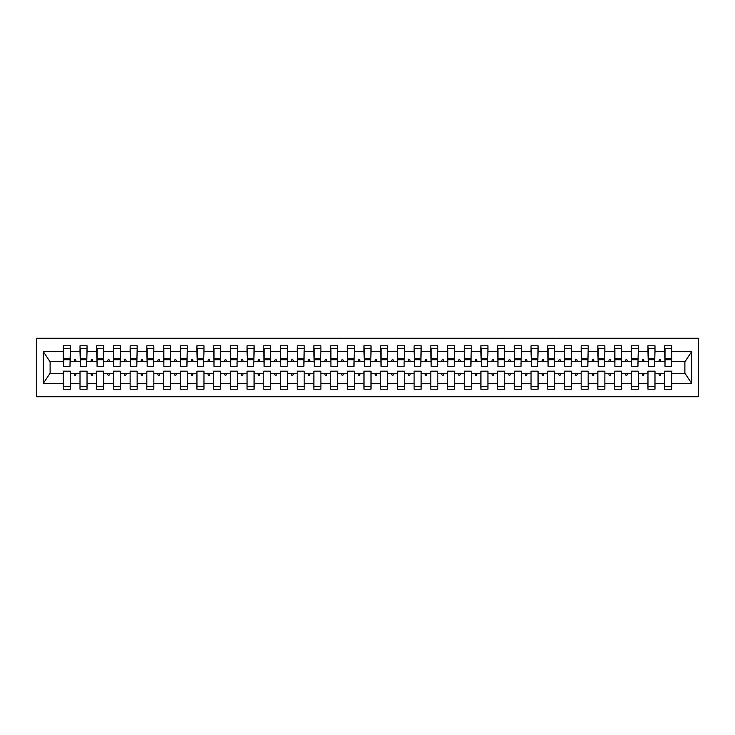 <?xml version="1.0" encoding="UTF-8"?>
<svg xmlns="http://www.w3.org/2000/svg" width="735" height="735" viewBox="0 0 735 735"><rect width="100%" height="100%" fill="white"/><g stroke="black" fill="none" stroke-linecap="round" stroke-linejoin="round"><path stroke-width="1.1" d="M36.75 396.735L698.25 396.735L698.25 338.265L36.75 338.265L36.75 396.735M671.358 363.825L671.689 361.317L685.222 361.317L691.635 351.67L691.635 383.33L671.689 383.33L671.689 371.175L664.67 371.175L664.67 373.683L654.986 373.683L654.986 371.175L647.967 371.175L647.967 373.683L638.283 373.683L638.283 371.175L631.264 371.175L631.264 373.683L621.58 373.683L621.58 371.175L614.561 371.175L614.561 373.683L604.868 373.683L604.868 371.175L597.858 371.175L597.858 373.683L588.165 373.683L588.165 371.175L581.155 371.175L581.155 373.683L571.462 373.683L571.462 371.175L564.443 371.175L564.443 373.683L554.76 373.683L554.76 371.175L547.74 371.175L547.74 373.683L538.057 373.683L538.057 371.175L531.038 371.175L531.038 373.683L521.345 373.683L521.345 371.175L514.335 371.175L514.335 373.683L504.642 373.683L504.642 371.175L497.632 371.175L497.632 373.683L487.939 373.683L487.939 371.175L480.92 371.175L480.92 373.683L471.236 373.683L471.236 371.175L464.217 371.175L464.217 373.683L454.533 373.683L454.533 371.175L447.514 371.175L447.514 373.683L437.83 373.683L437.83 371.175L430.811 371.175L430.811 373.683L421.118 373.683L421.118 371.175L414.108 371.175L414.108 373.683L404.415 373.683L404.415 371.175L397.405 371.175L397.405 373.683L387.712 373.683L387.712 371.175L380.693 371.175L380.693 373.683L371.01 373.683L371.01 371.175L363.99 371.175L363.99 373.683L354.307 373.683L354.307 371.175L347.287 371.175L347.287 373.683L337.595 373.683L337.595 371.175L330.585 371.175L330.585 373.683L320.892 373.683L320.892 371.175L313.882 371.175L313.882 373.683L304.189 373.683L304.189 371.175L297.17 371.175L297.17 373.683L287.486 373.683L287.486 371.175L280.467 371.175L280.467 373.683L270.783 373.683L270.783 371.175L263.764 371.175L263.764 373.683L254.08 373.683L254.08 371.175L247.061 371.175L247.061 373.683L237.368 373.683L237.368 371.175L230.358 371.175L230.358 373.683L220.665 373.683L220.665 371.175L213.655 371.175L213.655 373.683L203.962 373.683L203.962 371.175L196.943 371.175L196.943 373.683L187.26 373.683L187.26 371.175L180.24 371.175L180.24 373.683L170.557 373.683L170.557 371.175L163.537 371.175L163.537 373.683L153.845 373.683L153.845 371.175L146.835 371.175L146.835 373.683L137.142 373.683L137.142 371.175L130.132 371.175L130.132 373.683L120.439 373.683L120.439 371.175L113.42 371.175L113.42 373.683L103.736 373.683L103.736 371.175L96.717 371.175L96.717 373.683L87.033 373.683L87.033 371.175L80.014 371.175L80.014 373.683L70.33 373.683L70.33 389.219L63.311 389.219L63.311 373.683L49.778 373.683L43.365 383.33L43.365 351.67L49.778 361.317L63.311 361.317L63.311 351.67L43.365 351.67M671.689 383.33L671.689 389.219L664.67 389.219L664.67 373.683M671.689 361.317L671.689 345.781L664.67 345.781L664.67 351.67L654.986 351.67L654.655 363.825M665.01 363.825L664.67 351.67M664.67 383.33L654.986 383.33L654.986 389.219L647.967 389.219L647.967 373.683M654.986 351.67L654.986 345.781L647.967 345.781L647.967 351.67L638.283 351.67L637.943 363.825M648.307 363.825L647.967 351.67M647.967 383.33L638.283 383.33L638.283 389.219L631.264 389.219L631.264 373.683M638.283 351.67L638.283 345.781L631.264 345.781L631.264 351.67L621.58 351.67L621.24 363.825M631.595 363.825L631.264 351.67M631.264 383.33L621.58 383.33L621.58 389.219L614.561 389.219L614.561 373.683M621.58 351.67L621.58 345.781L614.561 345.781L614.561 351.67L604.868 351.67L604.538 363.825M614.892 363.825L614.561 351.67M614.561 383.33L604.868 383.33L604.868 389.219L597.858 389.219L597.858 373.683M604.868 351.67L604.868 345.781L597.858 345.781L597.858 351.67L588.165 351.67L587.835 363.825M598.189 363.825L597.858 351.67M597.858 383.33L588.165 383.33L588.165 389.219L581.155 389.219L581.155 373.683M588.165 351.67L588.165 345.781L581.155 345.781L581.155 351.67L571.462 351.67L571.132 363.825M581.486 363.825L581.155 351.67M581.155 383.33L571.462 383.33L571.462 389.219L564.443 389.219L564.443 373.683M571.462 351.67L571.462 345.781L564.443 345.781L564.443 351.67L554.76 351.67L554.42 363.825M564.783 363.825L564.443 351.67M564.443 383.33L554.76 383.33L554.76 389.219L547.74 389.219L547.74 373.683M554.76 351.67L554.76 345.781L547.74 345.781L547.74 351.67L538.057 351.67L537.717 363.825M548.08 363.825L547.74 351.67M547.74 383.33L538.057 383.33L538.057 389.219L531.038 389.219L531.038 373.683M538.057 351.67L538.057 345.781L531.038 345.781L531.038 351.67L521.345 351.67L521.014 363.825M531.368 363.825L531.038 351.67M531.038 383.33L521.345 383.33L521.345 389.219L514.335 389.219L514.335 373.683M521.345 351.67L521.345 345.781L514.335 345.781L514.335 351.67L504.642 351.67L504.311 363.825M514.665 363.825L514.335 351.67M514.335 383.33L504.642 383.33L504.642 389.219L497.632 389.219L497.632 373.683M504.642 351.67L504.642 345.781L497.632 345.781L497.632 351.67L487.939 351.67L487.608 363.825M497.962 363.825L497.632 351.67M497.632 383.33L487.939 383.33L487.939 389.219L480.92 389.219L480.92 373.683M487.939 351.67L487.939 345.781L480.92 345.781L480.92 351.67L471.236 351.67L470.905 363.825M481.26 363.825L480.92 351.67M480.92 383.33L471.236 383.33L471.236 389.219L464.217 389.219L464.217 373.683M471.236 351.67L471.236 345.781L464.217 345.781L464.217 351.67L454.533 351.67L454.193 363.825M464.557 363.825L464.217 351.67M464.217 383.33L454.533 383.33L454.533 389.219L447.514 389.219L447.514 373.683M454.533 351.67L454.533 345.781L447.514 345.781L447.514 351.67L437.83 351.67L437.49 363.825M447.845 363.825L447.514 351.67M447.514 383.33L437.83 383.33L437.83 389.219L430.811 389.219L430.811 373.683M437.83 351.67L437.83 345.781L430.811 345.781L430.811 351.67L421.118 351.67L420.787 363.825M431.142 363.825L430.811 351.67M430.811 383.33L421.118 383.33L421.118 389.219L414.108 389.219L414.108 373.683M421.118 351.67L421.118 345.781L414.108 345.781L414.108 351.67L404.415 351.67L404.085 363.825M414.439 363.825L414.108 351.67M414.108 383.33L404.415 383.33L404.415 389.219L397.405 389.219L397.405 373.683M404.415 351.67L404.415 345.781L397.405 345.781L397.405 351.67L387.712 351.67L387.382 363.825M397.736 363.825L397.405 351.67M397.405 383.33L387.712 383.33L387.712 389.219L380.693 389.219L380.693 373.683M387.712 351.67L387.712 345.781L380.693 345.781L380.693 351.67L371.01 351.67L370.67 363.825M381.033 363.825L380.693 351.67M380.693 383.33L371.01 383.33L371.01 389.219L363.99 389.219L363.99 373.683M371.01 351.67L371.01 345.781L363.99 345.781L363.99 351.67L354.307 351.67L353.967 363.825M364.33 363.825L363.99 351.67M363.99 383.33L354.307 383.33L354.307 389.219L347.287 389.219L347.287 373.683M354.307 351.67L354.307 345.781L347.287 345.781L347.287 351.67L337.595 351.67L337.264 363.825M347.618 363.825L347.287 351.67M347.287 383.33L337.595 383.33L337.595 389.219L330.585 389.219L330.585 373.683M337.595 351.67L337.595 345.781L330.585 345.781L330.585 351.67L320.892 351.67L320.561 363.825M330.915 363.825L330.585 351.67M330.585 383.33L320.892 383.33L320.892 389.219L313.882 389.219L313.882 373.683M320.892 351.67L320.892 345.781L313.882 345.781L313.882 351.67L304.189 351.67L303.858 363.825M314.212 363.825L313.882 351.67M313.882 383.33L304.189 383.33L304.189 389.219L297.17 389.219L297.17 373.683M304.189 351.67L304.189 345.781L297.17 345.781L297.17 351.67L287.486 351.67L287.155 363.825M297.51 363.825L297.17 351.67M297.17 383.33L287.486 383.33L287.486 389.219L280.467 389.219L280.467 373.683M287.486 351.67L287.486 345.781L280.467 345.781L280.467 351.67L270.783 351.67L270.443 363.825M280.807 363.825L280.467 351.67M280.467 383.33L270.783 383.33L270.783 389.219L263.764 389.219L263.764 373.683M270.783 351.67L270.783 345.781L263.764 345.781L263.764 351.67L254.08 351.67L253.74 363.825M264.095 363.825L263.764 351.67M263.764 383.33L254.08 383.33L254.08 389.219L247.061 389.219L247.061 373.683M254.08 351.67L254.08 345.781L247.061 345.781L247.061 351.67L237.368 351.67L237.037 363.825M247.392 363.825L247.061 351.67M247.061 383.33L237.368 383.33L237.368 389.219L230.358 389.219L230.358 373.683M237.368 351.67L237.368 345.781L230.358 345.781L230.358 351.67L220.665 351.67L220.335 363.825M230.689 363.825L230.358 351.67M230.358 383.33L220.665 383.33L220.665 389.219L213.655 389.219L213.655 373.683M220.665 351.67L220.665 345.781L213.655 345.781L213.655 351.67L203.962 351.67L203.632 363.825M213.986 363.825L213.655 351.67M213.655 383.33L203.962 383.33L203.962 389.219L196.943 389.219L196.943 373.683M203.962 351.67L203.962 345.781L196.943 345.781L196.943 351.67L187.26 351.67L186.92 363.825M197.283 363.825L196.943 351.67M196.943 383.33L187.26 383.33L187.26 389.219L180.24 389.219L180.24 373.683M187.26 351.67L187.26 345.781L180.24 345.781L180.24 351.67L170.557 351.67L170.217 363.825M180.58 363.825L180.24 351.67M180.24 383.33L170.557 383.33L170.557 389.219L163.537 389.219L163.537 373.683M170.557 351.67L170.557 345.781L163.537 345.781L163.537 351.67L153.845 351.67L153.514 363.825M163.868 363.825L163.537 351.67M163.537 383.33L153.845 383.33L153.845 389.219L146.835 389.219L146.835 373.683M153.845 351.67L153.845 345.781L146.835 345.781L146.835 351.67L137.142 351.67L136.811 363.825M147.165 363.825L146.835 351.67M146.835 383.33L137.142 383.33L137.142 389.219L130.132 389.219L130.132 373.683M137.142 351.67L137.142 345.781L130.132 345.781L130.132 351.67L120.439 351.67L120.108 363.825M130.463 363.825L130.132 351.67M130.132 383.33L120.439 383.33L120.439 389.219L113.42 389.219L113.42 373.683M120.439 351.67L120.439 345.781L113.42 345.781L113.42 351.67L103.736 351.67L103.405 363.825M113.76 363.825L113.42 351.67M113.42 383.33L103.736 383.33L103.736 389.219L96.717 389.219L96.717 373.683M103.736 351.67L103.736 345.781L96.717 345.781L96.717 351.67L87.033 351.67L86.693 363.825M97.057 363.825L96.717 351.67M96.717 383.33L87.033 383.33L87.033 389.219L80.014 389.219L80.014 373.683M87.033 351.67L87.033 345.781L80.014 345.781L80.014 351.67L70.33 351.67L70.33 345.781L63.311 345.781L63.311 351.67M80.345 363.825L80.014 351.67M70.33 373.683L70.33 371.175L63.311 371.175L63.311 373.683M63.311 361.317L63.642 363.825M654.986 383.33L654.986 373.683M638.283 383.33L638.283 373.683M621.58 383.33L621.58 373.683M604.868 383.33L604.868 373.683M588.165 383.33L588.165 373.683M571.462 383.33L571.462 373.683M554.76 383.33L554.76 373.683M538.057 383.33L538.057 373.683M521.345 383.33L521.345 373.683M504.642 383.33L504.642 373.683M487.939 383.33L487.939 373.683M471.236 383.33L471.236 373.683M454.533 383.33L454.533 373.683M437.83 383.33L437.83 373.683M421.118 383.33L421.118 373.683M404.415 383.33L404.415 373.683M387.712 383.33L387.712 373.683M371.01 383.33L371.01 373.683M354.307 383.33L354.307 373.683M337.595 383.33L337.595 373.683M320.892 383.33L320.892 373.683M304.189 383.33L304.189 373.683M287.486 383.33L287.486 373.683M270.783 383.33L270.783 373.683M254.08 383.33L254.08 373.683M237.368 383.33L237.368 373.683M220.665 383.33L220.665 373.683M203.962 383.33L203.962 373.683M187.26 383.33L187.26 373.683M170.557 383.33L170.557 373.683M153.845 383.33L153.845 373.683M137.142 383.33L137.142 373.683M120.439 383.33L120.439 373.683M103.736 383.33L103.736 373.683M87.033 383.33L87.033 373.683M691.635 351.67L671.689 351.67M80.014 383.33L70.33 383.33M63.311 383.33L43.365 383.33M658.808 361.317L660.857 361.317L660.25 359.645L659.414 359.645L658.808 361.317L654.986 361.317M664.67 361.317L660.857 361.317M658.808 373.683L659.414 375.355L660.25 375.355L660.857 373.683M642.096 361.317L644.154 361.317L643.538 359.645L642.712 359.645L642.096 361.317L638.283 361.317M647.967 361.317L644.154 361.317M642.096 373.683L642.712 375.355L643.538 375.355L644.154 373.683M625.393 361.317L627.442 361.317L626.836 359.645L626 359.645L625.393 361.317L621.58 361.317M631.264 361.317L627.442 361.317M625.393 373.683L626 375.355L626.836 375.355L627.442 373.683M608.69 361.317L610.739 361.317L610.133 359.645L609.297 359.645L608.69 361.317L604.868 361.317M614.561 361.317L610.739 361.317M608.69 373.683L609.297 375.355L610.133 375.355L610.739 373.683M591.987 361.317L594.036 361.317L593.43 359.645L592.594 359.645L591.987 361.317L588.165 361.317M597.858 361.317L594.036 361.317M591.987 373.683L592.594 375.355L593.43 375.355L594.036 373.683M575.284 361.317L577.333 361.317L576.727 359.645L575.891 359.645L575.284 361.317L571.462 361.317M581.155 361.317L577.333 361.317M575.284 373.683L575.891 375.355L576.727 375.355L577.333 373.683M558.572 361.317L560.63 361.317L560.024 359.645L559.188 359.645L558.572 361.317L554.76 361.317M564.443 361.317L560.63 361.317M558.572 373.683L559.188 375.355L560.024 375.355L560.63 373.683M541.87 361.317L543.928 361.317L543.312 359.645L542.476 359.645L541.87 361.317L538.057 361.317M547.74 361.317L543.928 361.317M541.87 373.683L542.476 375.355L543.312 375.355L543.928 373.683M525.167 361.317L527.216 361.317L526.609 359.645L525.773 359.645L525.167 361.317L521.345 361.317M531.038 361.317L527.216 361.317M525.167 373.683L525.773 375.355L526.609 375.355L527.216 373.683M508.464 361.317L510.513 361.317L509.906 359.645L509.07 359.645L508.464 361.317L504.642 361.317M514.335 361.317L510.513 361.317M508.464 373.683L509.07 375.355L509.906 375.355L510.513 373.683M491.761 361.317L493.81 361.317L493.203 359.645L492.367 359.645L491.761 361.317L487.939 361.317M497.632 361.317L493.81 361.317M491.761 373.683L492.367 375.355L493.203 375.355L493.81 373.683M475.058 361.317L477.107 361.317L476.5 359.645L475.664 359.645L475.058 361.317L471.236 361.317M480.92 361.317L477.107 361.317M475.058 373.683L475.664 375.355L476.5 375.355L477.107 373.683M458.346 361.317L460.404 361.317L459.788 359.645L458.962 359.645L458.346 361.317L454.533 361.317M464.217 361.317L460.404 361.317M458.346 373.683L458.962 375.355L459.788 375.355L460.404 373.683M441.643 361.317L443.692 361.317L443.086 359.645L442.25 359.645L441.643 361.317L437.83 361.317M447.514 361.317L443.692 361.317M441.643 373.683L442.25 375.355L443.086 375.355L443.692 373.683M424.94 361.317L426.989 361.317L426.383 359.645L425.547 359.645L424.94 361.317L421.118 361.317M430.811 361.317L426.989 361.317M424.94 373.683L425.547 375.355L426.383 375.355L426.989 373.683M408.237 361.317L410.286 361.317L409.68 359.645L408.844 359.645L408.237 361.317L404.415 361.317M414.108 361.317L410.286 361.317M408.237 373.683L408.844 375.355L409.68 375.355L410.286 373.683M391.534 361.317L393.583 361.317L392.977 359.645L392.141 359.645L391.534 361.317L387.712 361.317M397.405 361.317L393.583 361.317M391.534 373.683L392.141 375.355L392.977 375.355L393.583 373.683M374.822 361.317L376.88 361.317L376.274 359.645L375.438 359.645L374.822 361.317L371.01 361.317M380.693 361.317L376.88 361.317M374.822 373.683L375.438 375.355L376.274 375.355L376.88 373.683M358.12 361.317L360.178 361.317L359.562 359.645L358.726 359.645L358.12 361.317L354.307 361.317M363.99 361.317L360.178 361.317M358.12 373.683L358.726 375.355L359.562 375.355L360.178 373.683M341.417 361.317L343.465 361.317L342.859 359.645L342.023 359.645L341.417 361.317L337.595 361.317M347.287 361.317L343.465 361.317M341.417 373.683L342.023 375.355L342.859 375.355L343.465 373.683M324.714 361.317L326.763 361.317L326.156 359.645L325.32 359.645L324.714 361.317L320.892 361.317M330.585 361.317L326.763 361.317M324.714 373.683L325.32 375.355L326.156 375.355L326.763 373.683M308.011 361.317L310.06 361.317L309.453 359.645L308.617 359.645L308.011 361.317L304.189 361.317M313.882 361.317L310.06 361.317M308.011 373.683L308.617 375.355L309.453 375.355L310.06 373.683M291.308 361.317L293.357 361.317L292.75 359.645L291.914 359.645L291.308 361.317L287.486 361.317M297.17 361.317L293.357 361.317M291.308 373.683L291.914 375.355L292.75 375.355L293.357 373.683M274.596 361.317L276.654 361.317L276.038 359.645L275.212 359.645L274.596 361.317L270.783 361.317M280.467 361.317L276.654 361.317M274.596 373.683L275.212 375.355L276.038 375.355L276.654 373.683M257.893 361.317L259.942 361.317L259.336 359.645L258.5 359.645L257.893 361.317L254.08 361.317M263.764 361.317L259.942 361.317M257.893 373.683L258.5 375.355L259.336 375.355L259.942 373.683M241.19 361.317L243.239 361.317L242.633 359.645L241.797 359.645L241.19 361.317L237.368 361.317M247.061 361.317L243.239 361.317M241.19 373.683L241.797 375.355L242.633 375.355L243.239 373.683M224.487 361.317L226.536 361.317L225.93 359.645L225.094 359.645L224.487 361.317L220.665 361.317M230.358 361.317L226.536 361.317M224.487 373.683L225.094 375.355L225.93 375.355L226.536 373.683M207.784 361.317L209.833 361.317L209.227 359.645L208.391 359.645L207.784 361.317L203.962 361.317M213.655 361.317L209.833 361.317M207.784 373.683L208.391 375.355L209.227 375.355L209.833 373.683M191.072 361.317L193.13 361.317L192.524 359.645L191.688 359.645L191.072 361.317L187.26 361.317M196.943 361.317L193.13 361.317M191.072 373.683L191.688 375.355L192.524 375.355L193.13 373.683M174.37 361.317L176.428 361.317L175.812 359.645L174.976 359.645L174.37 361.317L170.557 361.317M180.24 361.317L176.428 361.317M174.37 373.683L174.976 375.355L175.812 375.355L176.428 373.683M157.667 361.317L159.715 361.317L159.109 359.645L158.273 359.645L157.667 361.317L153.845 361.317M163.537 361.317L159.715 361.317M157.667 373.683L158.273 375.355L159.109 375.355L159.715 373.683M140.964 361.317L143.013 361.317L142.406 359.645L141.57 359.645L140.964 361.317L137.142 361.317M146.835 361.317L143.013 361.317M140.964 373.683L141.57 375.355L142.406 375.355L143.013 373.683M124.261 361.317L126.31 361.317L125.703 359.645L124.867 359.645L124.261 361.317L120.439 361.317M130.132 361.317L126.31 361.317M124.261 373.683L124.867 375.355L125.703 375.355L126.31 373.683M107.558 361.317L109.607 361.317L109 359.645L108.164 359.645L107.558 361.317L103.736 361.317M113.42 361.317L109.607 361.317M107.558 373.683L108.164 375.355L109 375.355L109.607 373.683M90.846 361.317L92.904 361.317L92.288 359.645L91.462 359.645L90.846 361.317L87.033 361.317M96.717 361.317L92.904 361.317M90.846 373.683L91.462 375.355L92.288 375.355L92.904 373.683M74.143 361.317L76.192 361.317L75.586 359.645L74.749 359.645L74.143 361.317L70.33 361.317L70.33 351.67M80.014 361.317L76.192 361.317M74.143 373.683L74.749 375.355L75.586 375.355L76.192 373.683M70.33 361.317L69.99 363.825M691.635 383.33L685.222 373.683L671.689 373.683M50.118 361.317L50.118 373.683M684.882 373.683L684.882 361.317M63.642 359.737L63.642 348.712L70.33 348.712L69.99 366.416L63.642 366.416L63.642 359.737L69.99 359.737M63.311 386.288L70.33 386.288M80.345 359.737L80.345 348.712L87.033 348.712L86.693 366.416L80.345 366.416L80.345 359.737L86.693 359.737M80.014 386.288L87.033 386.288M97.057 359.737L97.057 348.712L103.736 348.712L103.405 366.416L97.057 366.416L97.057 359.737L103.405 359.737M96.717 386.288L103.736 386.288M113.76 359.737L113.76 348.712L120.439 348.712L120.108 366.416L113.76 366.416L113.76 359.737L120.108 359.737M113.42 386.288L120.439 386.288M130.463 359.737L130.463 348.712L137.142 348.712L136.811 366.416L130.463 366.416L130.463 359.737L136.811 359.737M130.132 386.288L137.142 386.288M147.165 359.737L147.165 348.712L153.845 348.712L153.514 366.416L147.165 366.416L147.165 359.737L153.514 359.737M146.835 386.288L153.845 386.288M163.868 359.737L163.868 348.712L170.557 348.712L170.217 366.416L163.868 366.416L163.868 359.737L170.217 359.737M163.537 386.288L170.557 386.288M180.58 359.737L180.58 348.712L187.26 348.712L186.92 366.416L180.58 366.416L180.58 359.737L186.92 359.737M180.24 386.288L187.26 386.288M197.283 359.737L197.283 348.712L203.962 348.712L203.632 366.416L197.283 366.416L197.283 359.737L203.632 359.737M196.943 386.288L203.962 386.288M213.986 359.737L213.986 348.712L220.665 348.712L220.335 366.416L213.986 366.416L213.986 359.737L220.335 359.737M213.655 386.288L220.665 386.288M230.689 359.737L230.689 348.712L237.368 348.712L237.037 366.416L230.689 366.416L230.689 359.737L237.037 359.737M230.358 386.288L237.368 386.288M247.392 359.737L247.392 348.712L254.08 348.712L253.74 366.416L247.392 366.416L247.392 359.737L253.74 359.737M247.061 386.288L254.08 386.288M264.095 359.737L264.095 348.712L270.783 348.712L270.443 366.416L264.095 366.416L264.095 359.737L270.443 359.737M263.764 386.288L270.783 386.288M280.807 359.737L280.807 348.712L287.486 348.712L287.155 366.416L280.807 366.416L280.807 359.737L287.155 359.737M280.467 386.288L287.486 386.288M297.51 359.737L297.51 348.712L304.189 348.712L303.858 366.416L297.51 366.416L297.51 359.737L303.858 359.737M297.17 386.288L304.189 386.288M314.212 359.737L314.212 348.712L320.892 348.712L320.561 366.416L314.212 366.416L314.212 359.737L320.561 359.737M313.882 386.288L320.892 386.288M330.915 359.737L330.915 348.712L337.595 348.712L337.264 366.416L330.915 366.416L330.915 359.737L337.264 359.737M330.585 386.288L337.595 386.288M347.618 359.737L347.618 348.712L354.307 348.712L353.967 366.416L347.618 366.416L347.618 359.737L353.967 359.737M347.287 386.288L354.307 386.288M364.33 359.737L364.33 348.712L371.01 348.712L370.67 366.416L364.33 366.416L364.33 359.737L370.67 359.737M363.99 386.288L371.01 386.288M381.033 359.737L381.033 348.712L387.712 348.712L387.382 366.416L381.033 366.416L381.033 359.737L387.382 359.737M380.693 386.288L387.712 386.288M397.736 359.737L397.736 348.712L404.415 348.712L404.085 366.416L397.736 366.416L397.736 359.737L404.085 359.737M397.405 386.288L404.415 386.288M414.439 359.737L414.439 348.712L421.118 348.712L420.787 366.416L414.439 366.416L414.439 359.737L420.787 359.737M414.108 386.288L421.118 386.288M431.142 359.737L431.142 348.712L437.83 348.712L437.49 366.416L431.142 366.416L431.142 359.737L437.49 359.737M430.811 386.288L437.83 386.288M447.845 359.737L447.845 348.712L454.533 348.712L454.193 366.416L447.845 366.416L447.845 359.737L454.193 359.737M447.514 386.288L454.533 386.288M464.557 359.737L464.557 348.712L471.236 348.712L470.905 366.416L464.557 366.416L464.557 359.737L470.905 359.737M464.217 386.288L471.236 386.288M481.26 359.737L481.26 348.712L487.939 348.712L487.608 366.416L481.26 366.416L481.26 359.737L487.608 359.737M480.92 386.288L487.939 386.288M497.962 359.737L497.962 348.712L504.642 348.712L504.311 366.416L497.962 366.416L497.962 359.737L504.311 359.737M497.632 386.288L504.642 386.288M514.665 359.737L514.665 348.712L521.345 348.712L521.014 366.416L514.665 366.416L514.665 359.737L521.014 359.737M514.335 386.288L521.345 386.288M531.368 359.737L531.368 348.712L538.057 348.712L537.717 366.416L531.368 366.416L531.368 359.737L537.717 359.737M531.038 386.288L538.057 386.288M548.08 359.737L548.08 348.712L554.76 348.712L554.42 366.416L548.08 366.416L548.08 359.737L554.42 359.737M547.74 386.288L554.76 386.288M564.783 359.737L564.783 348.712L571.462 348.712L571.132 366.416L564.783 366.416L564.783 359.737L571.132 359.737M564.443 386.288L571.462 386.288M581.486 359.737L581.486 348.712L588.165 348.712L587.835 366.416L581.486 366.416L581.486 359.737L587.835 359.737M581.155 386.288L588.165 386.288M598.189 359.737L598.189 348.712L604.868 348.712L604.538 366.416L598.189 366.416L598.189 359.737L604.538 359.737M597.858 386.288L604.868 386.288M614.892 359.737L614.892 348.712L621.58 348.712L621.24 366.416L614.892 366.416L614.892 359.737L621.24 359.737M614.561 386.288L621.58 386.288M631.595 359.737L631.595 348.712L638.283 348.712L637.943 366.416L631.595 366.416L631.595 359.737L637.943 359.737M631.264 386.288L638.283 386.288M648.307 359.737L648.307 348.712L654.986 348.712L654.655 366.416L648.307 366.416L648.307 359.737L654.655 359.737M647.967 386.288L654.986 386.288M665.01 359.737L665.01 348.712L671.689 348.712L671.358 366.416L665.01 366.416L665.01 359.737L671.358 359.737M664.67 386.288L671.689 386.288M63.642 358.726L69.99 358.726M80.345 358.726L86.693 358.726M97.057 358.726L103.405 358.726M113.76 358.726L120.108 358.726M130.463 358.726L136.811 358.726M147.165 358.726L153.514 358.726M163.868 358.726L170.217 358.726M180.58 358.726L186.92 358.726M197.283 358.726L203.632 358.726M213.986 358.726L220.335 358.726M230.689 358.726L237.037 358.726M247.392 358.726L253.74 358.726M264.095 358.726L270.443 358.726M280.807 358.726L287.155 358.726M297.51 358.726L303.858 358.726M314.212 358.726L320.561 358.726M330.915 358.726L337.264 358.726M347.618 358.726L353.967 358.726M364.33 358.726L370.67 358.726M381.033 358.726L387.382 358.726M397.736 358.726L404.085 358.726M414.439 358.726L420.787 358.726M431.142 358.726L437.49 358.726M447.845 358.726L454.193 358.726M464.557 358.726L470.905 358.726M481.26 358.726L487.608 358.726M497.962 358.726L504.311 358.726M514.665 358.726L521.014 358.726M531.368 358.726L537.717 358.726M548.08 358.726L554.42 358.726M564.783 358.726L571.132 358.726M581.486 358.726L587.835 358.726M598.189 358.726L604.538 358.726M614.892 358.726L621.24 358.726M631.595 358.726L637.943 358.726M648.307 358.726L654.655 358.726M665.01 358.726L671.358 358.726M63.642 358.478L69.99 358.478M80.345 358.478L86.693 358.478M97.057 358.478L103.405 358.478M113.76 358.478L120.108 358.478M130.463 358.478L136.811 358.478M147.165 358.478L153.514 358.478M163.868 358.478L170.217 358.478M180.58 358.478L186.92 358.478M197.283 358.478L203.632 358.478M213.986 358.478L220.335 358.478M230.689 358.478L237.037 358.478M247.392 358.478L253.74 358.478M264.095 358.478L270.443 358.478M280.807 358.478L287.155 358.478M297.51 358.478L303.858 358.478M314.212 358.478L320.561 358.478M330.915 358.478L337.264 358.478M347.618 358.478L353.967 358.478M364.33 358.478L370.67 358.478M381.033 358.478L387.382 358.478M397.736 358.478L404.085 358.478M414.439 358.478L420.787 358.478M431.142 358.478L437.49 358.478M447.845 358.478L454.193 358.478M464.557 358.478L470.905 358.478M481.26 358.478L487.608 358.478M497.962 358.478L504.311 358.478M514.665 358.478L521.014 358.478M531.368 358.478L537.717 358.478M548.08 358.478L554.42 358.478M564.783 358.478L571.132 358.478M581.486 358.478L587.835 358.478M598.189 358.478L604.538 358.478M614.892 358.478L621.24 358.478M631.595 358.478L637.943 358.478M648.307 358.478L654.655 358.478M665.01 358.478L671.358 358.478"/></g></svg>
